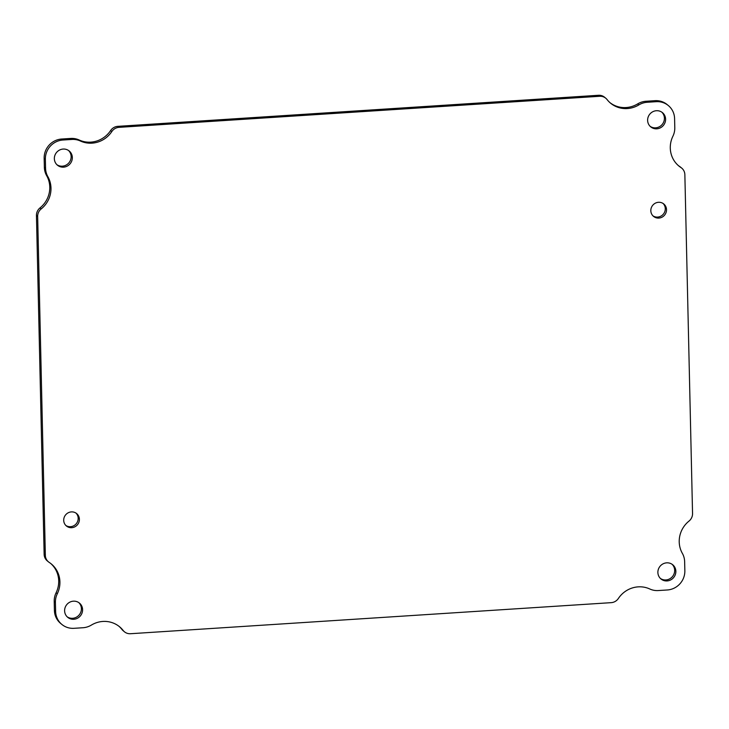 <?xml version="1.0" encoding="UTF-8"?>
<svg xmlns="http://www.w3.org/2000/svg" width="729" height="729" viewBox="0 0 729 729"><rect width="100%" height="100%" fill="white"/><g stroke="black" fill="none" stroke-linecap="round" stroke-linejoin="round"><path stroke-width="1.09" d="M650.14 126.336A9.213 8.83 129.7 0 0 661.868 112.211M65.838 525.454A8.037 7.7 129.7 0 0 76.053 513.152M652.947 215.848A8.037 7.7 129.7 0 0 663.162 203.546M67.132 616.789A9.213 8.83 129.7 0 0 78.86 602.664M56.871 164.672A9.213 8.83 129.7 0 0 68.599 150.548M660.401 578.452A9.213 8.83 129.7 0 0 672.129 564.328M123.137 630.448A25.36 24.312 -50.3 0 0 119.629 626.822A25.36 24.312 -50.3 0 0 91.362 625.09A18.425 17.669 -50.3 0 1 82.997 627.733L74.012 628.316A18.425 17.669 -50.3 0 1 61.828 624.407A18.425 17.669 -50.3 0 1 55.623 611.394L55.413 602.345A18.425 17.669 -50.3 0 1 57.309 593.752A25.36 24.312 -50.3 0 0 51.385 564.018A25.36 24.312 -50.3 0 0 49.235 562.433A9.213 8.83 -50.3 0 1 48.451 561.849L47.239 560.847A9.213 8.83 -50.3 0 1 44.141 554.341L36.45 215.474A9.213 8.83 -50.3 0 1 40.004 207.911A25.36 24.312 129.7 0 0 46.638 175.634A18.425 17.669 -50.3 0 1 44.36 167.315L44.15 158.266A18.425 17.669 -50.3 0 1 61.719 139.02L70.713 138.446A18.425 17.669 -50.3 0 1 79.169 139.995A25.36 24.312 129.7 0 0 110.608 130.555A9.213 8.83 -50.3 0 1 117.806 126.345L598.491 95.28A9.213 8.83 -50.3 0 1 604.587 97.239L605.79 98.242A9.213 8.83 -50.3 0 1 607.066 99.554A25.36 24.312 -50.3 0 0 610.574 103.181A25.36 24.312 -50.3 0 0 638.85 104.912A18.425 17.669 -50.3 0 1 647.206 102.27L656.2 101.686A18.425 17.669 -50.3 0 1 668.384 105.596A18.425 17.669 -50.3 0 1 674.589 118.617L674.79 127.657A18.425 17.669 -50.3 0 1 672.894 136.25A25.36 24.312 -50.3 0 0 678.827 165.984A25.36 24.312 -50.3 0 0 680.977 167.57A9.213 8.83 -50.3 0 1 684.859 174.659L692.55 513.526A9.213 8.83 -50.3 0 1 688.996 521.089A25.36 24.312 -50.3 0 0 682.362 553.366A18.425 17.669 -50.3 0 1 684.64 561.685L684.85 570.734A18.425 17.669 -50.3 0 1 667.281 589.98L658.287 590.554A18.425 17.669 -50.3 0 1 649.831 589.005A25.36 24.312 -50.3 0 0 618.392 598.445A9.213 8.83 -50.3 0 1 611.194 602.655L130.509 633.72A9.213 8.83 -50.3 0 1 123.137 630.448L121.934 629.446A25.36 24.312 129.7 0 0 119.018 626.339M609.982 102.661A25.36 24.312 129.7 0 0 637.638 103.91A18.425 17.669 -50.3 0 1 646.003 101.267L654.988 100.684A18.425 17.669 -50.3 0 1 667.172 104.593L668.384 105.596M678.225 165.474A25.36 24.312 129.7 0 0 679.765 166.567A9.213 8.83 -50.3 0 1 680.549 167.151L681.761 168.153M124.413 631.761L123.21 630.758A9.213 8.83 -50.3 0 1 121.934 629.446M61.828 624.407L60.616 623.404A18.425 17.669 -50.3 0 1 54.411 610.383L54.21 601.343A18.425 17.669 -50.3 0 1 56.106 592.75A25.36 24.312 129.7 0 0 50.775 563.526M656.811 128.814A9.213 8.83 -50.3 0 1 649.812 114.134A9.213 8.83 -50.3 0 1 665.067 122.49A9.213 8.83 -50.3 0 1 656.811 128.814M71.724 527.687A8.037 7.7 -50.3 0 1 65.619 514.884A8.037 7.7 -50.3 0 1 78.923 522.174A8.037 7.7 -50.3 0 1 71.724 527.687M658.843 218.08A8.037 7.7 -50.3 0 1 652.737 205.277A8.037 7.7 -50.3 0 1 666.042 212.567A8.037 7.7 -50.3 0 1 658.843 218.08M73.802 619.267A9.213 8.83 -50.3 0 1 66.804 604.587A9.213 8.83 -50.3 0 1 82.058 612.943A9.213 8.83 -50.3 0 1 73.802 619.267M63.541 167.151A9.213 8.83 -50.3 0 1 56.543 152.47A9.213 8.83 -50.3 0 1 71.797 160.827A9.213 8.83 -50.3 0 1 63.541 167.151M667.071 580.931A9.213 8.83 -50.3 0 1 660.073 566.251A9.213 8.83 -50.3 0 1 675.327 574.607A9.213 8.83 -50.3 0 1 667.071 580.931M46.638 175.634L47.85 176.637A18.425 17.669 -50.3 0 1 45.572 168.317L44.36 167.315M47.85 176.637A25.36 24.312 -50.3 0 1 41.207 208.913L40.004 207.911M48.451 561.849A9.213 8.83 -50.3 0 1 45.344 555.343L37.662 216.477A9.213 8.83 -50.3 0 1 41.207 208.913M110.608 130.555L111.819 131.557A9.213 8.83 -50.3 0 1 119.018 127.347L599.703 96.283A9.213 8.83 -50.3 0 1 605.79 98.242M111.819 131.557A25.36 24.312 -50.3 0 1 80.372 141.007L79.169 139.995M44.15 158.266L45.362 159.268A18.425 17.669 -50.3 0 1 62.931 140.023L71.916 139.449A18.425 17.669 -50.3 0 1 80.372 141.007M45.362 159.268L45.572 168.317M36.45 215.474L37.662 216.477M44.141 554.341L45.344 555.343M57.309 593.752L56.106 592.75M54.21 601.343L55.413 602.345M54.411 610.383L55.623 611.394M679.765 166.567L680.977 167.57M654.988 100.684L656.2 101.686M646.003 101.267L647.206 102.27M637.638 103.91L638.85 104.912M598.491 95.28L599.703 96.283M117.806 126.345L119.018 127.347M70.713 138.446L71.916 139.449M61.719 139.02L62.931 140.023"/></g></svg>
